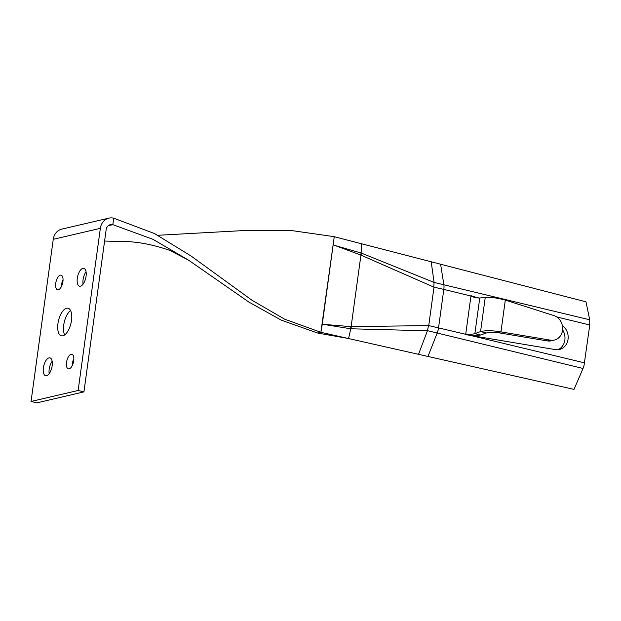 <?xml version="1.0" encoding="UTF-8"?>
<svg xmlns="http://www.w3.org/2000/svg" width="621" height="621" viewBox="0 0 621 621"><rect width="100%" height="100%" fill="white"/><g stroke="black" fill="none" stroke-linecap="round" stroke-linejoin="round"><path stroke-width="0.93" d="M49.175 373.663A9.183 4.13 103.6 0 1 52.164 361.329M48.997 357.875A9.183 4.13 -76.4 0 0 43.548 366.817A9.183 4.13 -76.4 0 0 45.612 375.721A9.183 4.13 -76.4 0 0 46.552 375.713A9.183 4.13 -76.4 0 0 52.001 366.77A9.183 4.13 -76.4 0 0 49.936 357.875A9.183 4.13 -76.4 0 0 48.997 357.875M83.074 284.139A9.183 4.13 103.6 0 1 86.063 271.804M82.888 268.35A9.183 4.13 -76.4 0 0 77.446 277.292A9.183 4.13 -76.4 0 0 79.511 286.196A9.183 4.13 -76.4 0 0 80.451 286.188A9.183 4.13 -76.4 0 0 85.9 277.245A9.183 4.13 -76.4 0 0 83.827 268.342A9.183 4.13 -76.4 0 0 82.888 268.35M72.191 365.707A7.514 3.377 103.6 0 1 73.845 358.86M71.12 354.288A7.514 3.377 -76.4 0 0 66.664 361.601A7.514 3.377 -76.4 0 0 68.349 368.882A7.514 3.377 -76.4 0 0 69.117 368.882A7.514 3.377 -76.4 0 0 73.581 361.562A7.514 3.377 -76.4 0 0 71.889 354.28A7.514 3.377 -76.4 0 0 71.12 354.288M64.669 334.921A14.19 6.381 103.6 0 1 64.32 321.934A14.19 6.381 103.6 0 1 70.569 310.547M66.61 308.249A14.19 6.381 -76.4 0 0 58.188 322.074A14.19 6.381 -76.4 0 0 61.378 335.821A14.19 6.381 -76.4 0 0 62.837 335.814A14.19 6.381 -76.4 0 0 71.252 321.988A14.19 6.381 -76.4 0 0 68.062 308.241A14.19 6.381 -76.4 0 0 66.61 308.249M61.394 286.607A7.514 3.377 103.6 0 1 63.055 279.76M60.322 275.181A7.514 3.377 -76.4 0 0 55.867 282.501A7.514 3.377 -76.4 0 0 57.559 289.782A7.514 3.377 -76.4 0 0 58.327 289.774A7.514 3.377 -76.4 0 0 62.783 282.462A7.514 3.377 -76.4 0 0 61.091 275.181A7.514 3.377 -76.4 0 0 60.322 275.181M434.063 282.307L431.199 261.783L361.554 243.766L361.127 253.011L434.071 282.415L589.702 319.784L589.771 324.993L583.988 365.746L583.034 368.463L427.458 330.659L418.523 354.327L573.998 389.39L583.034 368.463M477.968 297.917L470.99 295.697L465.665 334.61L555.43 349.623A13.351 11.636 76.9 0 0 559.482 349.499A13.351 11.636 76.9 0 0 568.075 339.035A13.351 11.636 76.9 0 0 562.331 325.435M557.852 349.739A13.351 11.636 76.9 0 0 562.587 329.852M465.75 333.958C469.507 334.432 472.55 334.323 474.879 333.617L480.677 335.022L472.465 335.744M486.367 332.972C489.27 332.126 493.074 332.01 497.763 332.631L500.953 331.886L505.308 300.098C497.017 297.886 490.326 297.009 485.242 297.443L479.761 298.002L474.879 333.617L480.569 331.575L486.367 332.972L480.677 335.022M485.242 297.443L480.569 331.575C485.754 330.349 492.554 330.457 500.953 331.886L550.548 340.176A12.684 11.054 -103.1 0 0 554.39 340.067A12.684 11.054 -103.1 0 0 562.649 328.199A12.684 11.054 -103.1 0 0 553.916 315.584L505.308 300.098M554.39 340.067L551.2 340.805A12.684 11.054 -103.1 0 1 547.357 340.921L497.763 332.631M479.761 298.002C477.518 298.041 474.568 297.49 470.904 296.349M431.199 261.783L440.607 264.22L443.836 284.534A10.014 4.502 103.7 0 1 443.813 289.402L434.001 287.181L360.56 254.952L333.151 244.814L334.261 236.702L361.554 243.766M334.261 236.702L320.871 332.297L322.268 324.263L350.741 326.623L428.738 325.59L465.711 334.292M108.279 225.718L112.828 224.655L113.721 218.173A13.351 11.636 76.9 0 0 108.908 218.134L61.821 229.118A13.351 11.636 76.9 0 0 53.259 239.318L31.05 401.461L36.849 402.866L83.936 391.882L106.144 229.739A6.676 5.814 -103.1 0 1 110.429 224.639A6.676 5.814 -103.1 0 1 112.828 224.655L152.96 239.326L188.458 260.098L248.889 302.07L281.297 320.164L317.68 333.042L321.158 332.367L418.523 354.327M348.133 338.453L317.968 333.112M589.702 319.784L585.991 301.829L440.607 264.22M470.951 296.015L443.813 289.402L438.558 327.756A10.014 4.502 103.6 0 1 437.176 332.949M427.427 330.783L350.749 328.781L348.567 338.546M335.868 245.761L361.127 253.011M350.749 328.781L325.062 324.628M350.741 326.623L350.749 328.742M361.608 253.182L360.925 255.13L351.137 326.599L351.245 328.812M428.513 325.676L427.458 330.659M361.119 253.042L360.56 254.952M434.071 282.415L433.807 287.011M157.812 235.289L248.71 230.29L292.708 230.717L333.974 236.632M188.458 260.098L169.688 250.364C151.353 243.983 134.159 241.018 118.099 241.468L104.6 241.041M113.721 218.173L154.559 233.589L190.958 255.945L252.002 300.246L284.597 319.147L320.871 332.297L317.68 333.042M108.908 218.134A13.351 11.636 76.9 0 0 100.346 228.334L78.137 390.477L83.936 391.882M31.05 401.461L78.137 390.477M589.771 324.993L556.68 316.92M479.094 298.002L475.414 297.102M470.175 335.363L584.578 362.874M547.357 340.921L550.548 340.176M434.001 287.181L428.738 325.59M333.151 244.814L322.268 324.263M438.581 327.764A10.014 4.502 103.5 0 1 437.207 332.957L427.97 356.454M443.836 284.534A10.014 4.502 103.7 0 1 443.836 289.409M53.259 239.318L100.346 228.334"/></g></svg>
